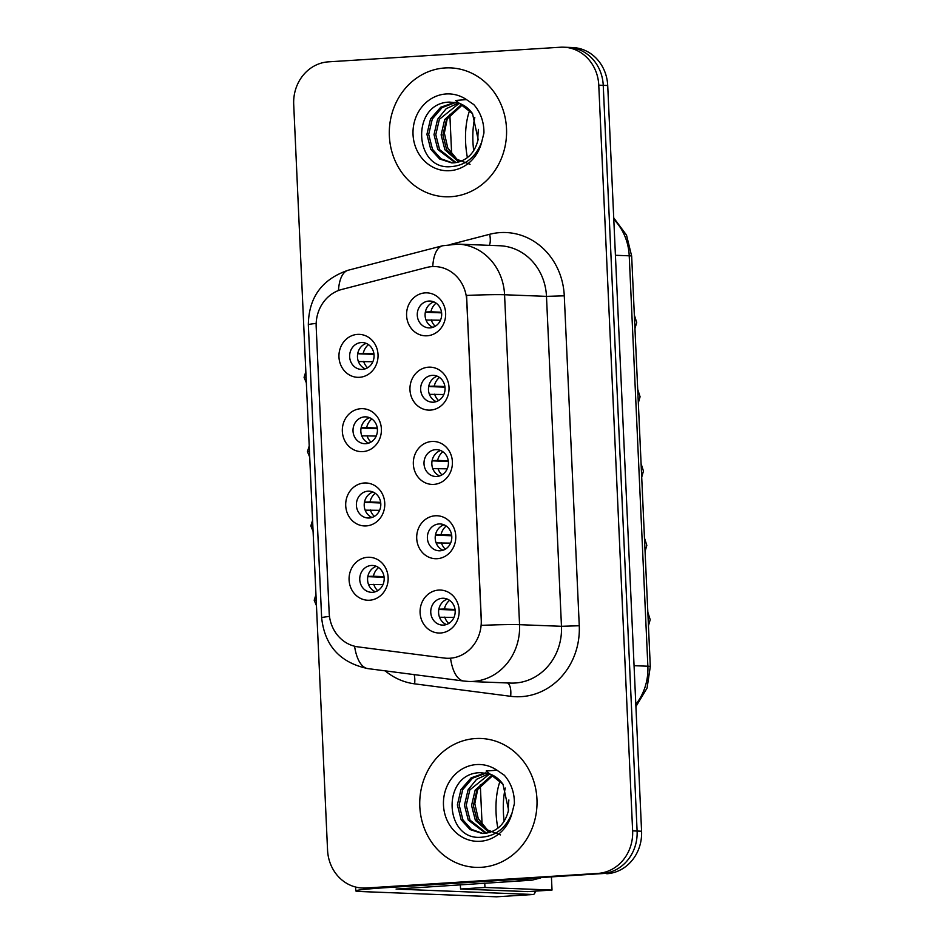 <?xml version="1.0" encoding="UTF-8"?>
<svg xmlns="http://www.w3.org/2000/svg" width="944" height="944" viewBox="0 0 944 944"><rect width="100%" height="100%" fill="white"/><g stroke="black" fill="none" stroke-linecap="round" stroke-linejoin="round"><path stroke-width="1.42" d="M362.838 451.61A21.5 19.541 92.2 0 1 342.342 431.384A21.5 19.541 92.2 0 1 360.891 408.693A21.5 19.541 92.2 0 1 381.388 428.918A21.5 19.541 92.2 0 1 362.838 451.61M364.608 416.87A13.44 12.213 -87.8 0 0 353.009 430.429A13.44 12.213 -87.8 0 0 364.703 443.704A13.44 12.213 -87.8 0 0 365.835 443.692A13.44 12.213 -87.8 0 0 377.435 430.134A13.44 12.213 -87.8 0 0 365.741 416.859A13.44 12.213 -87.8 0 0 364.608 416.87M366.213 525.914A21.5 19.541 92.2 0 1 345.716 505.689A21.5 19.541 92.2 0 1 364.266 482.998A21.5 19.541 92.2 0 1 384.763 503.223A21.5 19.541 92.2 0 1 366.213 525.914M367.983 491.175A13.44 12.213 -87.8 0 0 356.384 504.733A13.44 12.213 -87.8 0 0 368.077 518.008A13.44 12.213 -87.8 0 0 369.21 517.996A13.44 12.213 -87.8 0 0 380.81 504.438A13.44 12.213 -87.8 0 0 369.116 491.163A13.44 12.213 -87.8 0 0 367.983 491.175M369.588 600.219A21.5 19.541 92.2 0 1 349.091 579.982A21.5 19.541 92.2 0 1 367.641 557.29A21.5 19.541 92.2 0 1 388.137 577.527A21.5 19.541 92.2 0 1 369.588 600.219M371.358 565.468A13.44 12.213 -87.8 0 0 359.747 579.038A13.44 12.213 -87.8 0 0 371.452 592.313A13.44 12.213 -87.8 0 0 372.585 592.301A13.44 12.213 -87.8 0 0 384.184 578.743A13.44 12.213 -87.8 0 0 372.491 565.456A13.44 12.213 -87.8 0 0 371.358 565.468M359.475 377.305A21.5 19.541 92.2 0 1 338.967 357.08A21.5 19.541 92.2 0 1 357.516 334.388A21.5 19.541 92.2 0 1 378.025 354.625A21.5 19.541 92.2 0 1 359.475 377.305M361.233 342.566A13.44 12.213 -87.8 0 0 349.634 356.124A13.44 12.213 -87.8 0 0 361.328 369.411A13.44 12.213 -87.8 0 0 362.461 369.387A13.44 12.213 -87.8 0 0 374.072 355.829A13.44 12.213 -87.8 0 0 362.366 342.554A13.44 12.213 -87.8 0 0 361.233 342.566M430.464 410.097A21.5 19.541 92.2 0 1 409.967 389.86A21.5 19.541 92.2 0 1 428.517 367.181A21.5 19.541 92.2 0 1 449.014 387.406A21.5 19.541 92.2 0 1 430.464 410.097M432.234 375.358A13.44 12.213 -87.8 0 0 420.635 388.916A13.44 12.213 -87.8 0 0 432.328 402.191A13.44 12.213 -87.8 0 0 433.461 402.179A13.44 12.213 -87.8 0 0 445.061 388.621A13.44 12.213 -87.8 0 0 433.367 375.334A13.44 12.213 -87.8 0 0 432.234 375.358M433.839 484.39A21.5 19.541 92.2 0 1 413.342 464.165A21.5 19.541 92.2 0 1 431.892 441.473A21.5 19.541 92.2 0 1 452.388 461.71A21.5 19.541 92.2 0 1 433.839 484.39M435.609 449.651A13.44 12.213 -87.8 0 0 423.998 463.209A13.44 12.213 -87.8 0 0 435.703 476.496A13.44 12.213 -87.8 0 0 436.836 476.484A13.44 12.213 -87.8 0 0 448.435 462.914A13.44 12.213 -87.8 0 0 436.742 449.639A13.44 12.213 -87.8 0 0 435.609 449.651M437.214 558.695A21.5 19.541 92.2 0 1 416.717 538.469A21.5 19.541 92.2 0 1 435.267 515.778A21.5 19.541 92.2 0 1 455.763 536.003A21.5 19.541 92.2 0 1 437.214 558.695M438.984 523.955A13.44 12.213 -87.8 0 0 427.372 537.514A13.44 12.213 -87.8 0 0 439.078 550.789A13.44 12.213 -87.8 0 0 440.199 550.777A13.44 12.213 -87.8 0 0 451.81 537.219A13.44 12.213 -87.8 0 0 440.116 523.944A13.44 12.213 -87.8 0 0 438.984 523.955M440.588 632.999A21.5 19.541 92.2 0 1 420.092 612.774A21.5 19.541 92.2 0 1 438.641 590.083A21.5 19.541 92.2 0 1 459.138 610.308A21.5 19.541 92.2 0 1 440.588 632.999M442.358 598.26A13.44 12.213 -87.8 0 0 430.747 611.818A13.44 12.213 -87.8 0 0 442.453 625.093A13.44 12.213 -87.8 0 0 443.574 625.081A13.44 12.213 -87.8 0 0 455.185 611.523A13.44 12.213 -87.8 0 0 443.491 598.248A13.44 12.213 -87.8 0 0 442.358 598.26M427.089 335.793A21.5 19.541 92.2 0 1 406.593 315.567A21.5 19.541 92.2 0 1 425.142 292.876A21.5 19.541 92.2 0 1 445.639 313.101A21.5 19.541 92.2 0 1 427.089 335.793M428.859 301.053A13.44 12.213 -87.8 0 0 417.26 314.612A13.44 12.213 -87.8 0 0 428.954 327.887A13.44 12.213 -87.8 0 0 430.086 327.875A13.44 12.213 -87.8 0 0 441.686 314.317A13.44 12.213 -87.8 0 0 429.992 301.042A13.44 12.213 -87.8 0 0 428.859 301.053M368.644 443.149A13.44 12.213 92.2 0 1 360.844 430.11A13.44 12.213 92.2 0 1 369.623 417.72M372.019 517.454A13.44 12.213 92.2 0 1 364.219 504.415A13.44 12.213 92.2 0 1 372.998 492.013M375.393 591.758A13.44 12.213 92.2 0 1 367.582 578.719A13.44 12.213 92.2 0 1 376.373 566.317M365.269 368.844A13.44 12.213 92.2 0 1 357.469 355.805A13.44 12.213 92.2 0 1 366.248 343.415M436.27 401.637A13.44 12.213 92.2 0 1 428.47 388.598A13.44 12.213 92.2 0 1 437.249 376.196M439.644 475.941A13.44 12.213 92.2 0 1 431.845 462.902A13.44 12.213 92.2 0 1 440.624 450.5M443.019 550.234A13.44 12.213 92.2 0 1 435.208 537.195A13.44 12.213 92.2 0 1 443.999 524.805M446.394 624.539A13.44 12.213 92.2 0 1 438.582 611.5A13.44 12.213 92.2 0 1 447.373 599.11M432.895 327.332A13.44 12.213 92.2 0 1 425.095 314.293A13.44 12.213 92.2 0 1 433.874 301.903M426.452 267.518A36.273 32.981 92.2 0 1 432.151 266.609A36.273 32.981 92.2 0 1 435.208 266.574A36.273 32.981 92.2 0 1 466.749 300.747L481.239 619.948A36.273 32.981 92.2 0 1 446.89 658.275A36.273 32.981 92.2 0 1 444.187 658.039L358.024 646.876A36.273 32.981 92.2 0 1 329.173 612.927L316.181 326.836A36.273 32.981 92.2 0 1 341.787 289.454L426.452 267.518M445.013 67.956A64.487 58.634 -87.8 0 0 389.294 133.045A64.487 58.634 -87.8 0 0 445.438 196.777A64.487 58.634 -87.8 0 0 450.866 196.706A64.487 58.634 -87.8 0 0 506.586 131.617A64.487 58.634 -87.8 0 0 450.441 67.885A64.487 58.634 -87.8 0 0 445.013 67.956A64.487 58.634 -87.8 0 0 389.294 133.045A64.487 58.634 -87.8 0 0 445.438 196.777A64.487 58.634 -87.8 0 0 450.866 196.706A64.487 58.634 -87.8 0 0 506.586 131.617A64.487 58.634 -87.8 0 0 450.441 67.885A64.487 58.634 -87.8 0 0 445.013 67.956M475.469 738.55A64.487 58.634 -87.8 0 0 419.738 803.627A64.487 58.634 -87.8 0 0 475.894 867.359A64.487 58.634 -87.8 0 0 481.31 867.3A64.487 58.634 -87.8 0 0 537.03 802.211A64.487 58.634 -87.8 0 0 480.885 738.479A64.487 58.634 -87.8 0 0 475.469 738.55A64.487 58.634 -87.8 0 0 419.738 803.627A64.487 58.634 -87.8 0 0 475.894 867.359A64.487 58.634 -87.8 0 0 481.31 867.3A64.487 58.634 -87.8 0 0 537.03 802.211A64.487 58.634 -87.8 0 0 480.885 738.479A64.487 58.634 -87.8 0 0 475.469 738.55M466.584 295.425L481.57 625.353A47.023 1.805 -2.6 0 1 519.554 624.68A53.737 48.864 92.2 0 1 473.18 681.403A53.737 48.864 92.2 0 1 468.661 681.45L510.574 683.078A53.737 48.864 -87.8 0 0 515.094 683.019A53.737 48.864 -87.8 0 0 561.468 626.297L546.482 296.369A53.737 48.864 -87.8 0 0 499.754 245.747L457.84 244.118A53.737 48.864 92.2 0 1 504.568 294.752A47.023 1.805 177.4 0 0 466.584 295.425M435.644 266.586L437.497 266.715M362.602 888.056L371.547 888.398A40.309 36.651 -87.8 0 0 374.933 888.363L602.319 873.578A40.309 36.651 -87.8 0 0 637.106 831.039L603.24 85.349A40.309 36.651 -87.8 0 0 568.194 47.377A40.309 36.651 -87.8 0 1 603.24 85.349L637.106 831.039A40.309 36.651 -87.8 0 1 602.319 873.578L370.461 888.186L597.847 873.412A40.309 36.651 -87.8 0 0 632.633 830.862L598.767 85.172A40.309 36.651 -87.8 0 0 563.721 47.2A40.309 36.651 -87.8 0 0 560.335 47.235L328.477 61.844A40.309 36.651 -87.8 0 0 293.702 104.383L327.556 850.084A40.309 36.651 -87.8 0 0 362.602 888.056A40.309 36.651 -87.8 0 0 366.001 888.009L597.847 873.412M367.074 888.221A40.309 36.651 -87.8 0 0 370.461 888.186A40.309 36.651 -87.8 0 1 367.074 888.221M354.578 646.215A47.023 19.505 97.4 0 0 367.912 668.612L463.941 681.061A47.023 19.505 97.4 0 1 450.536 658.263L447.668 658.298M606.791 873.755A40.309 36.651 -87.8 0 0 641.578 831.216L607.712 85.515A40.309 36.651 -87.8 0 0 572.666 47.542L563.721 47.2M436.116 303.13A14.774 13.44 -87.8 0 0 430.912 311.815L441.532 312.228M425.366 311.992L430.912 311.815M425.319 312.24L441.615 312.865M440.47 320.217L426.027 320.028M431.278 319.863A14.774 13.44 -87.8 0 0 435.208 326.282M368.49 344.643A14.774 13.44 -87.8 0 0 363.287 353.339L373.907 353.752M357.741 353.504L363.287 353.339M357.693 353.752L373.989 354.389M372.845 361.741L358.401 361.552M363.652 361.387A14.774 13.44 -87.8 0 0 367.594 367.794M439.479 377.435A14.774 13.44 -87.8 0 0 434.275 386.12L444.907 386.533M428.741 386.297L434.275 386.12M428.694 386.544L444.99 387.17M443.845 394.521L429.39 394.332M434.641 394.167A14.774 13.44 -87.8 0 0 438.582 400.575M442.854 451.739A14.774 13.44 -87.8 0 0 437.65 460.424L448.282 460.837M432.104 460.601L437.65 460.424M432.069 460.837L448.365 461.474M447.22 468.826L432.765 468.637M438.016 468.472A14.774 13.44 -87.8 0 0 441.957 474.879M446.229 526.032A14.774 13.44 -87.8 0 0 441.025 534.717L451.657 535.13M435.479 534.894L441.025 534.717M435.432 535.142L451.739 535.779M450.595 543.13L436.14 542.93M441.391 542.765A14.774 13.44 -87.8 0 0 445.332 549.184M449.604 600.337A14.774 13.44 -87.8 0 0 444.4 609.022L455.032 609.435M438.854 609.199L444.4 609.022M438.807 609.446L455.114 610.072M453.97 617.423L439.515 617.234M444.766 617.069A14.774 13.44 -87.8 0 0 448.707 623.477M371.865 418.947A14.774 13.44 -87.8 0 0 366.661 427.632L377.281 428.045M361.115 427.809L366.661 427.632M361.068 428.057L377.364 428.694M376.219 436.045L361.776 435.845M367.027 435.68A14.774 13.44 -87.8 0 0 370.957 442.099M375.228 493.252A14.774 13.44 -87.8 0 0 370.024 501.937L380.656 502.35M364.49 502.114L370.024 501.937M364.443 502.361L380.739 502.987M379.594 510.338L365.139 510.149M370.39 509.984A14.774 13.44 -87.8 0 0 374.331 516.392M378.603 567.556A14.774 13.44 -87.8 0 0 373.399 576.241L384.031 576.654M367.853 576.418L373.399 576.241M367.818 576.654L384.114 577.291M382.969 584.643L368.514 584.454M373.765 584.289A14.774 13.44 -87.8 0 0 377.706 590.696M458.277 103.026L449.592 102.094C410.876 102.743 413.72 169.283 449.946 166.722C464.896 165.873 475.469 157.707 481.641 142.225L483.942 132.986C484.036 122.024 480.673 112.56 473.864 104.631L466.478 99.604L455.692 100.442L472.531 113.646L478.136 139.393C474.832 153.223 466.82 161.035 454.111 162.84L451.645 162.875L439.585 158.97L430.712 149.223L426.924 134.319L430.523 118.956L440.706 107.238L454.925 102.33M458.796 162.038L444.907 149.777L441.119 134.874L444.718 119.51L461.71 104.359M459.704 161.766L446.677 149.848L442.889 134.945L446.488 119.569L462.548 104.772M455.209 162.734L437.815 149.506L434.016 134.603L437.615 119.227L446.182 108.702L458.324 103.085M456.105 162.616L439.585 149.577L435.786 134.673L439.385 119.298L459.173 103.344M452.542 162.887L440.966 158.769L432.482 149.294L428.694 134.39L432.293 119.027L442.075 107.592L455.775 102.471M470.041 164.327L457.038 159.359L447.798 148.043L444.353 133.08L447.444 117.811M488.721 773.608L480.036 772.688C441.332 773.337 444.164 839.865 480.39 837.304C495.352 836.467 505.925 828.301 512.096 812.808L514.397 803.58C514.492 792.606 511.129 783.154 504.32 775.225L496.933 770.198L486.148 771.036L502.975 784.24L508.592 809.976C505.276 823.817 497.276 831.629 484.555 833.422L482.101 833.458L470.041 829.552L461.168 819.817L457.368 804.913L460.967 789.55L471.15 777.832L485.369 772.924M489.252 832.632L475.363 820.371L471.563 805.468L475.162 790.093L492.166 774.953M490.148 832.36L477.133 820.442L473.345 805.539L476.944 790.163L493.004 775.366M485.664 833.328L468.259 820.088L464.472 805.185L468.071 789.821L476.626 779.296L488.78 773.667M486.561 833.21L470.041 820.159L466.242 805.256L469.841 789.892L489.629 773.938M482.986 833.481L471.422 829.363L462.938 819.888L459.15 804.984L462.749 789.609L472.519 778.186L486.231 773.065M500.497 834.909L487.493 829.953L478.242 818.625L474.808 803.674L477.9 788.393M514.74 879.548L387.134 887.596A53.737 2.065 177.4 0 0 355.805 890.9A53.737 2.065 177.4 0 0 360.679 891.537L496.485 896.8L533.1 894.499L396.079 889.071L531.507 880.209L514.74 879.548A6.714 6.112 -87.8 0 0 515.79 879.383M533.1 894.499A6.714 2.785 86.4 0 0 533.218 894.487A6.714 2.785 86.4 0 0 535.39 891.112M540.735 877.92L532.558 880.032A6.714 6.112 92.2 0 1 531.507 880.209M449.84 114.283L451.657 154.191M480.295 784.865L482.101 824.785M484.756 883.147L484.956 887.466L552.016 890.062L551.438 877.247M460.353 884.681L460.542 889L527.613 891.608L552.016 890.062M484.956 887.466L460.542 889M478.443 129.375A33.595 13.924 86.4 0 0 477.912 140.491M469.758 110.212A45.678 18.939 86.4 0 0 465.616 142.332A45.678 18.939 86.4 0 0 467.41 157.66M474.808 117.457A45.678 18.939 86.4 0 0 472.944 141.871A45.678 18.939 86.4 0 0 473.699 150.71M508.887 799.969A33.595 13.924 86.4 0 0 508.368 811.085M500.214 780.794A45.678 18.939 86.4 0 0 496.072 812.926A45.678 18.939 86.4 0 0 497.866 828.254M505.264 788.039A45.678 18.939 86.4 0 0 503.4 812.465A45.678 18.939 86.4 0 0 504.155 821.304M579.262 625.754L561.468 626.297L519.554 624.68L504.568 294.752L546.482 296.369L564.276 295.826L579.262 625.754A67.177 61.077 92.2 0 1 521.289 696.648A67.177 61.077 92.2 0 1 510.645 696.306L414.628 683.845A67.177 61.077 92.2 0 1 385.164 670.842M457.84 244.118L442.606 245.759A47.023 18.88 75.5 0 0 432.753 266.574M329.491 616.456A47.023 1.805 177.4 0 0 321.644 617.813L308.334 324.783A47.023 1.805 -2.6 0 1 316.169 323.426M308.334 324.783C308.747 297.325 322.057 279.129 348.265 270.208A47.023 18.88 75.5 0 0 338.448 290.528M451.055 244.295L489.665 234.289A67.177 61.077 92.2 0 1 564.276 295.826M632.633 830.862L641.578 831.216M598.767 85.172L607.712 85.515M366.001 888.009L374.933 888.363M489.665 234.289A13.44 5.393 -104.5 0 1 489.322 245.346M414.133 674.594A13.44 5.57 -82.6 0 1 414.628 683.845M507.471 682.96A13.44 5.57 -82.6 0 1 510.645 696.306M635.819 704.401A53.737 48.864 -87.8 0 0 647.867 666.216L629.223 255.812A53.737 48.864 -87.8 0 0 613.789 219.362M615.417 255.281L629.223 255.812A26.869 1.038 -2.6 0 1 631.666 256.131L650.298 666.535A26.869 1.038 -2.6 0 0 647.867 666.216L634.049 665.685M305.832 371.665L304.074 377.329L306.08 377.022M309.207 445.969L307.449 451.633L309.455 451.326M312.582 520.274L310.824 525.926L312.83 525.619M315.957 594.567L314.199 600.231L316.205 599.924M466.478 99.604A38.433 34.94 -87.8 0 0 446.193 93.963A38.433 34.94 -87.8 0 0 413.035 134.532A38.433 34.94 -87.8 0 0 449.674 170.699A38.433 34.94 -87.8 0 0 481.641 142.225M496.933 770.198A38.433 34.94 -87.8 0 0 476.649 764.557A38.433 34.94 -87.8 0 0 443.479 805.126A38.433 34.94 -87.8 0 0 480.13 841.293A38.433 34.94 -87.8 0 0 512.096 812.808M516.793 879.419L532.558 880.032M446.89 658.275L447.786 658.31M435.208 266.574L435.809 266.597M367.912 668.612C340.147 662.735 324.724 645.802 321.644 617.813M442.606 245.759L348.265 270.208M463.941 681.061L468.661 681.45M613.718 217.863L626.509 235.091L631.666 256.131M635.914 706.56L647.077 688.046L650.298 666.535M634.344 315.072L636.704 322.47L634.958 328.536M306.34 382.804L304.074 377.329M637.719 389.365L640.079 396.775L638.333 402.84M641.094 463.669L643.454 471.08L641.708 477.145M644.469 537.974L646.829 545.372L645.071 551.438M647.844 612.267L650.204 619.677L648.445 625.742M309.715 457.108L307.449 451.633M313.089 531.401L310.824 525.926M316.464 605.706L314.199 600.231M454.807 102.318C461.864 103.321 467.776 107.097 472.543 113.646M485.263 772.912C492.32 773.915 498.22 777.691 502.987 784.24M355.805 890.9L355.628 887.041M533.218 894.487L496.603 896.8"/></g></svg>
